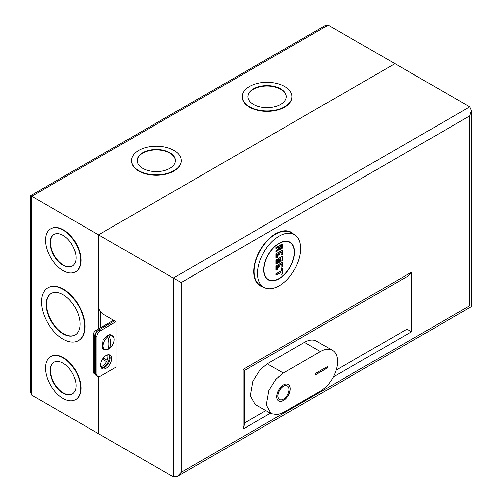 <?xml version="1.0" encoding="UTF-8"?>
<svg xmlns="http://www.w3.org/2000/svg" width="502" height="502" viewBox="0 0 502 502"><rect width="100%" height="100%" fill="white"/><g stroke="black" fill="none" stroke-linecap="round" stroke-linejoin="round"><path stroke-width="0.75" d="M294.222 252.236A21.398 12.355 120 0 0 289.792 242.435A21.398 12.355 120 0 0 273.301 248.17A21.398 12.355 120 0 0 263.958 269.706A21.398 12.355 120 0 0 268.394 279.501A21.398 12.355 120 0 0 284.885 273.766A21.398 12.355 120 0 0 294.222 252.236M280.938 270.911L276.263 273.897L276.263 275.033L281.183 272.191L276.018 275.171L276.018 273.753L280.938 270.911L280.938 268.783L282.168 268.074L282.168 273.753L280.938 274.462L280.938 272.391M277.248 269.492L276.263 270.063L277.248 269.492L277.248 266.367L278.723 265.514L277.248 266.367M276.018 270.202L276.018 265.941L282.168 262.389L282.168 266.65L280.938 267.359L280.938 264.297M280.938 264.234L279.708 264.949L281.183 264.096L280.938 267.359M278.478 265.658L278.723 267.221L279.708 266.65L278.478 267.359L278.478 265.715M277.299 262.006L278.478 261.322L278.478 258.411L282.168 256.284L282.168 260.544L280.693 261.398L280.693 258.329M278.478 261.322L277.248 262.32L277.248 259.408L276.263 259.973L276.263 263.952L279.463 262.107L279.463 258.982L280.938 258.128L279.463 258.982L279.463 262.107L276.018 264.096L276.018 259.835L277.248 259.12M277.248 257.275L276.263 257.846L277.248 257.275L277.248 254.15L278.723 253.297L277.248 254.15M276.018 257.984L276.018 253.723L282.168 250.172L282.168 254.432L280.938 255.148L280.938 252.079M280.938 252.023L279.708 252.732L281.183 251.878L280.938 255.148M278.478 253.441L278.723 255.003L279.708 254.432L278.478 255.148L278.478 253.497M278.848 246.978L276.263 248.471L279.093 246.833L279.093 248.484L276.263 250.994L276.263 251.835L279.093 249.325L279.093 249.958L282.168 248.183L282.168 244.21L282.168 248.183L278.848 250.103L278.848 249.594M276.018 252.023L276.018 250.887L278.848 248.377L278.848 247.034M282.168 244.21L276.263 247.618L276.018 248.609L276.018 247.473L282.168 243.922M280.938 274.462L280.938 272.335M281.183 274.324L282.168 273.753L282.168 268.074M282.168 268.357L280.938 268.783M281.183 267.221L282.168 266.65L282.168 262.389M282.168 262.671L276.018 265.941M280.693 261.398L280.693 258.273M280.938 261.253L282.168 260.544L282.168 256.284M282.168 256.566L278.478 258.411M281.183 255.003L282.168 254.432L282.168 250.172M282.168 250.46L276.018 253.723M279.827 246.551L281.553 245.56L279.827 246.551L279.827 248.54L281.553 247.549L281.308 245.76M281.553 247.549L281.308 245.698M279.884 248.226L281.308 247.404M294.316 234.603L290.871 232.614A30.446 17.576 120 0 0 275.648 234.12A30.446 17.576 120 0 0 255.756 260.952A30.446 17.576 120 0 0 260.425 285.349L263.87 287.332A30.446 17.576 120 0 0 279.093 285.826A30.446 17.576 120 0 0 298.979 259.001A30.446 17.576 120 0 0 294.316 234.603A30.446 17.576 120 0 0 279.093 236.109A30.446 17.576 120 0 0 259.201 262.941A30.446 17.576 120 0 0 263.87 287.332M279.093 243.213A21.749 12.556 -60 0 1 289.968 242.133A21.749 12.556 -60 0 1 293.3 259.559A21.749 12.556 -60 0 1 279.093 278.723A21.749 12.556 -60 0 1 268.219 279.802A21.749 12.556 -60 0 1 264.887 262.377A21.749 12.556 -60 0 1 279.093 243.213M283.398 384.908A9.569 5.522 -60 0 1 288.179 384.432A9.569 5.522 -60 0 1 289.648 392.1A9.569 5.522 -60 0 1 283.398 400.533A9.569 5.522 -60 0 1 278.61 401.004A9.569 5.522 -60 0 1 277.148 393.336A9.569 5.522 -60 0 1 283.398 384.908M288.117 384.4A9.569 5.522 -60 0 1 289.51 392.087A9.569 5.522 -60 0 1 283.272 400.458A9.569 5.522 -60 0 1 278.554 400.972M279.419 399.46A7.831 4.518 -60 0 1 279.363 399.429A7.831 4.518 -60 0 1 278.158 393.154A7.831 4.518 -60 0 1 283.272 386.258A7.831 4.518 -60 0 1 287.188 385.869A7.831 4.518 -60 0 1 287.251 385.906M283.398 386.327A7.831 4.518 120 0 0 278.284 393.223A7.831 4.518 120 0 0 279.482 399.498A7.831 4.518 120 0 0 283.398 399.109A7.831 4.518 120 0 0 288.512 392.213A7.831 4.518 120 0 0 287.313 385.938A7.831 4.518 120 0 0 283.398 386.327M332.519 350.396L316.524 341.165A24.184 13.962 120 0 0 304.432 342.364L267.284 363.812L260.262 369.604L252.882 381.219L250.31 395.745L255.192 404.499L271.18 413.73L277.575 414.696L283.272 412.537L320.427 391.083A24.184 13.962 120 0 0 336.221 369.773A24.184 13.962 120 0 0 332.519 350.396A24.184 13.962 120 0 0 320.427 351.595L283.272 373.042L276.257 378.841L268.877 390.449L266.298 404.976L271.18 413.73M315.381 373.544L327.68 366.441L327.68 367.859L315.381 374.963L315.381 373.544M327.68 367.859L327.561 366.51M315.381 374.818L327.561 367.79M107.579 349.662A7.888 4.549 -60 0 1 103.042 345.759A7.888 4.549 -60 0 1 107.905 336.76C109.26 342.044 109.26 346.298 107.905 349.53A7.888 4.549 -60 0 1 107.579 349.662L103.719 349.448L102.245 347.974L103.067 340.086L107.359 335.38L109.969 334.596L111.984 335.135L114.098 338.373A7.888 4.549 -60 0 1 109.329 348.708L107.666 349.549M107.905 336.76L107.666 336.384L108.344 335.945L109.022 335.6L109.329 335.938A7.888 4.549 -60 0 1 114.098 338.373M109.329 335.938C111.099 340.971 111.099 345.232 109.329 348.708M109.022 348.764L109.022 335.6M106.129 355.504A7.831 4.518 -60 0 1 110.045 355.115A7.831 4.518 -60 0 1 111.243 361.39A7.831 4.518 -60 0 1 106.129 368.286A7.831 4.518 -60 0 1 102.213 368.675A7.831 4.518 -60 0 1 101.015 362.4A7.831 4.518 -60 0 1 106.129 355.504M109.235 354.807A7.831 4.518 -60 0 1 109.543 361.214A7.831 4.518 -60 0 1 104.654 367.433A7.831 4.518 -60 0 1 101.548 368.129M95.424 373.77L96.905 374.624A4.418 2.554 120 0 0 97.821 376.644L96.34 375.791A4.418 2.554 -60 0 1 95.424 373.77L95.424 335.531A4.418 2.554 -60 0 1 98.549 330.115L114.619 320.841L102.195 313.668L98.505 308.699L98.505 234.829L173.328 278.033L469.797 106.863L471.416 110.44L469.797 115.887L181.14 282.544L173.328 278.033L173.328 476.9L98.505 433.703L98.505 376.845L98.505 433.703L31.701 395.137L30.584 392.658L30.584 195.617L325.472 25.37L328.176 25.1L31.701 196.263C30.245 195.422 30.245 195.422 31.701 196.263L31.701 395.137M114.619 320.841L116.094 321.694L116.094 367.15L100.03 376.425A4.418 2.554 120 0 1 97.821 376.644M102.433 359.263L106.537 361.635M98.505 328.979L98.505 234.829L394.974 63.666L469.797 106.863M407.028 276.64L407.028 329.155L336.127 370.087M265.859 410.661L244.681 422.885M96.905 374.624L96.905 336.384L95.424 335.531M98.549 330.115L100.03 330.969L116.094 321.694M100.03 330.969A4.418 2.554 120 0 0 96.905 336.384M181.14 282.544L181.14 472.388L469.797 305.737C471.905 306.948 471.905 306.948 469.797 305.737L469.797 115.887M181.14 472.388L177.231 476.511L173.328 476.9M270.39 413.278L243.062 429.053L244.681 423.606L244.681 370.369L407.655 276.276L411.565 272.153L411.565 331.772L407.028 329.155M244.65 370.344L243.062 369.434L411.565 272.153M107.164 360.292L103.669 358.271L103.023 358.397M103.669 358.271L102.728 358.817M107.717 354.851A7.831 4.518 -60 0 1 102.414 366.14A7.831 4.518 -60 0 1 100.827 366.793M108.758 354.751A7.831 4.518 -60 0 1 103.889 366.993A7.831 4.518 -60 0 1 101.26 367.746M63.076 363.203A18.317 10.58 -120 0 0 53.915 362.293A18.317 10.58 -120 0 0 51.11 376.977A18.317 10.58 -120 0 0 63.076 393.116A18.317 10.58 -120 0 0 72.238 394.026A18.317 10.58 -120 0 0 75.043 379.349A18.317 10.58 -120 0 0 63.076 363.203M72.42 393.919A18.317 10.58 60 0 1 63.447 392.909A18.317 10.58 60 0 1 51.53 376.933A18.317 10.58 60 0 1 54.103 362.193M75.683 399.567A24.843 14.345 -120 0 0 75.865 399.46A24.843 14.345 -120 0 0 79.674 379.556A24.843 14.345 -120 0 0 63.447 357.662A24.843 14.345 -120 0 0 51.028 356.433A24.843 14.345 -120 0 0 50.84 356.546M63.076 398.444A24.843 14.345 -120 0 0 75.495 399.674A24.843 14.345 -120 0 0 79.303 379.769A24.843 14.345 -120 0 0 63.076 357.876A24.843 14.345 -120 0 0 50.658 356.646A24.843 14.345 -120 0 0 46.849 376.556A24.843 14.345 -120 0 0 63.076 398.444M63.07 294.661A23.971 13.843 -120 0 0 51.085 293.475A23.971 13.843 -120 0 0 47.408 312.683A23.971 13.843 -120 0 0 63.07 333.811A23.971 13.843 -120 0 0 75.055 334.997A23.971 13.843 -120 0 0 78.732 315.789A23.971 13.843 -120 0 0 63.07 294.661M75.244 334.89A23.971 13.843 60 0 1 63.44 333.598A23.971 13.843 60 0 1 47.828 312.639A23.971 13.843 60 0 1 51.273 293.369M78.5 340.538A30.496 17.608 -120 0 0 78.688 340.431A30.496 17.608 -120 0 0 83.363 315.996A30.496 17.608 -120 0 0 63.44 289.121A30.496 17.608 -120 0 0 48.192 287.615A30.496 17.608 -120 0 0 48.01 287.721M63.07 339.132A30.496 17.608 -120 0 0 78.318 340.645A30.496 17.608 -120 0 0 82.993 316.21A30.496 17.608 -120 0 0 63.07 289.334A30.496 17.608 -120 0 0 47.822 287.828A30.496 17.608 -120 0 0 43.147 312.263A30.496 17.608 -120 0 0 63.07 339.132M63.076 235.356A18.317 10.58 -120 0 0 53.915 234.453A18.317 10.58 -120 0 0 51.11 249.13A18.317 10.58 -120 0 0 63.076 265.276A18.317 10.58 -120 0 0 72.238 266.185A18.317 10.58 -120 0 0 75.043 251.502A18.317 10.58 -120 0 0 63.076 235.356M72.42 266.073A18.317 10.58 60 0 1 63.447 265.062A18.317 10.58 60 0 1 51.53 249.086A18.317 10.58 60 0 1 54.103 234.346M75.683 271.72A24.843 14.345 -120 0 0 75.865 271.62A24.843 14.345 -120 0 0 79.674 251.709A24.843 14.345 -120 0 0 63.447 229.822A24.843 14.345 -120 0 0 51.028 228.592A24.843 14.345 -120 0 0 50.84 228.699M63.076 270.603A24.843 14.345 -120 0 0 75.495 271.833A24.843 14.345 -120 0 0 79.303 251.922A24.843 14.345 -120 0 0 63.076 230.035A24.843 14.345 -120 0 0 50.658 228.805A24.843 14.345 -120 0 0 46.849 248.71A24.843 14.345 -120 0 0 63.076 270.603M280.58 88.804A19.151 11.057 180 0 1 286.19 96.622A19.151 11.057 180 0 1 274.368 106.838A19.151 11.057 180 0 1 253.497 104.441A19.151 11.057 180 0 1 247.888 96.622A19.151 11.057 180 0 1 259.71 86.407A19.151 11.057 180 0 1 280.58 88.804M286.19 96.836A19.151 11.057 0 0 0 280.58 89.23A19.151 11.057 0 0 0 259.879 86.79A19.151 11.057 0 0 0 247.888 96.836M291.875 96.836A24.843 14.345 180 0 1 291.882 97.049A24.843 14.345 180 0 1 276.546 110.296A24.843 14.345 180 0 1 249.475 107.19A24.843 14.345 180 0 1 242.196 97.049A24.843 14.345 180 0 1 242.202 96.836M249.475 106.763A24.843 14.345 180 0 1 242.196 96.622A24.843 14.345 180 0 1 257.532 83.37A24.843 14.345 180 0 1 284.603 86.482A24.843 14.345 180 0 1 291.882 96.622A24.843 14.345 180 0 1 276.546 109.875A24.843 14.345 180 0 1 249.475 106.763M169.871 152.721A19.151 11.057 180 0 1 175.48 160.546A19.151 11.057 180 0 1 163.652 170.762A19.151 11.057 180 0 1 142.781 168.365A19.151 11.057 180 0 1 137.171 160.546A19.151 11.057 180 0 1 148.994 150.324A19.151 11.057 180 0 1 169.871 152.721M175.474 160.759A19.151 11.057 0 0 0 169.871 153.148A19.151 11.057 0 0 0 149.163 150.713A19.151 11.057 0 0 0 137.171 160.759M181.159 160.759A24.843 14.345 180 0 1 181.166 160.966A24.843 14.345 180 0 1 165.829 174.219A24.843 14.345 180 0 1 138.759 171.113A24.843 14.345 180 0 1 131.48 160.966A24.843 14.345 180 0 1 131.486 160.759M138.759 170.686A24.843 14.345 180 0 1 131.48 160.546A24.843 14.345 180 0 1 146.816 147.293A24.843 14.345 180 0 1 173.887 150.399A24.843 14.345 180 0 1 181.166 160.546A24.843 14.345 180 0 1 165.829 173.792A24.843 14.345 180 0 1 138.759 170.686M100.714 311.679L100.714 327.706M31.701 196.263L98.505 234.829L394.974 63.666L328.176 25.1M96.88 331.64A3.533 2.039 120 0 0 94.665 335.788L93.19 334.934A3.533 2.039 -60 0 1 95.687 330.605L113.609 320.257M93.19 334.934L93.19 371.775L94.665 372.628L94.665 335.788M94.665 372.628A3.533 2.039 120 0 0 95.399 374.247L93.918 373.394A3.533 2.039 -60 0 1 93.19 371.775M281.183 268.921L281.183 271.055M279.708 266.65L279.708 264.949M276.263 266.085L276.263 270.063M278.723 258.555L278.723 261.467M279.708 254.432L279.708 252.732M276.263 253.868L276.263 257.846M267.284 363.812L283.272 373.042M304.432 342.364L320.427 351.595M263.186 286.943A30.942 17.865 -60 0 1 254.765 263.5A30.942 17.865 -60 0 1 275.648 233.719A30.942 17.865 -60 0 1 293.632 234.208M411.565 331.772L333.259 376.983M243.062 429.053L243.062 369.434M95.687 330.605L97.068 331.402M287.853 241.318L289.792 242.435M266.455 278.384L268.394 279.501M281.057 272.322L276.138 275.165M282.218 268.187L282.218 273.785L281.057 274.45M278.597 265.646L277.299 266.399L277.299 269.524L276.138 270.189M281.057 264.221L279.758 264.974L279.758 266.681L278.597 267.346M282.218 262.502L282.218 266.681L281.057 267.346M277.299 259.233L277.299 262.144M280.813 258.26L279.514 259.013L279.514 262.138L276.138 264.083M282.218 256.397L282.218 260.576L280.813 261.385M278.597 253.428L277.299 254.181L277.299 257.306L276.138 257.972M281.057 252.01L279.758 252.757L279.758 254.464L278.597 255.135M282.218 250.285L282.218 254.464L281.057 255.135M282.218 244.035L282.218 248.214L278.968 250.09M278.968 246.965L276.138 248.597M278.986 249.475L276.156 251.979M281.427 245.685L279.884 246.582L279.884 248.371M177.231 476.511L471.416 306.666L471.416 110.44M75.865 399.46L75.495 399.674M78.688 340.431L78.318 340.645M75.865 271.62L75.495 271.833M242.196 97.049L242.196 96.622M131.48 160.966L131.48 160.546M181.166 160.966L181.166 160.546M291.882 97.049L291.882 96.622M51.028 228.592L50.658 228.805M48.192 287.615L47.822 287.828M51.028 356.433L50.658 356.646"/></g></svg>
